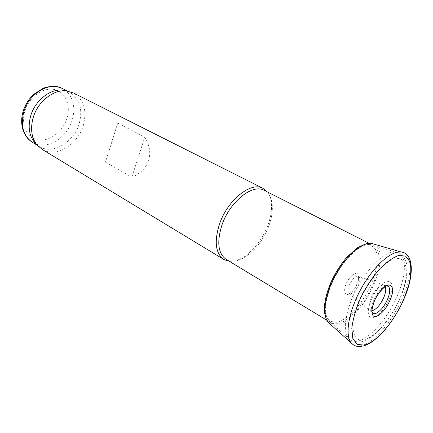<?xml version="1.0" encoding="UTF-8"?>
<svg xmlns="http://www.w3.org/2000/svg" width="433" height="433" viewBox="0 0 433 433"><rect width="100%" height="100%" fill="white"/><g stroke="black" fill="none" stroke-linecap="round" stroke-linejoin="round"><path stroke-width="0.32" stroke-dasharray="2.17 1.62" d="M369.078 244.51C358.042 244.06 338.99 264.509 330.525 286.765C324.523 303.143 323.981 314.558 328.901 321.015L331.072 322.785L332.701 323.473L334.963 323.841L337.453 323.662C349.095 321.919 365.793 302.645 373.766 282.533C380.932 265.164 380.975 248.759 373.051 245.294L369.078 244.51M370.724 300.973C366.832 312.096 367.574 317.714 372.937 317.833C379.102 315.711 384.672 309.238 389.651 298.407C393.575 287.658 392.991 281.959 387.903 281.293C382.934 281.677 374.751 290.971 370.724 300.973M385.235 286.678C383.346 281.851 374.404 289.212 370.653 298.894C367.942 306.532 368.407 310.472 372.055 310.726M36.432 144.362L39.555 146.641C53.01 154.971 74.146 142.062 79.282 123.405C82.984 108.743 79.623 98.253 69.193 91.931L66.585 90.914M42.25 149.45C56.144 158.072 78.005 144.644 83.358 125.31C87.163 110.502 83.921 99.747 73.632 93.041M229.23 261.251C232.38 261.548 235.747 260.915 239.341 259.345C251.822 253.04 261.37 241.592 267.984 225.003C271.231 216.013 272.265 207.927 271.085 200.744L269.705 195.922L267.453 191.998M148.611 160.546C150.933 153.011 149.661 145.185 144.79 137.055L117.706 123.151L105.479 162.142L131.832 177.227C140.444 173.546 146.035 167.988 148.611 160.546M226.367 259.519C230.524 261.765 235.428 261.662 241.084 259.215C253.181 253.094 262.447 241.971 268.877 225.853C272.038 217.117 273.05 209.269 271.908 202.314C270.863 196.642 268.39 192.707 264.482 190.498M131.832 177.227L144.79 137.055M105.479 162.142L117.706 123.151M336.679 322.244L330.217 321.443C326.888 318.764 325.048 314.049 324.701 307.311C325.345 292.454 334.882 271.096 347.261 257.067C353.48 250.815 359.325 246.734 364.792 244.824C369.712 244.342 373.392 246.068 375.833 250.02C377.414 255.069 377.527 261.462 376.18 269.191L372.337 281.466C364.618 301.244 348.219 320.339 336.679 322.244M349.307 293.883C343.472 297.168 342.952 287.344 348.706 279.096C355.937 271.026 359.201 271.459 358.492 280.395C356.592 286.646 353.528 291.144 349.307 293.883M394.203 251.946C382.393 251.6 361.106 275.047 351.293 300.275C344.343 318.802 343.461 331.548 348.641 338.509C350.909 341.042 353.978 341.902 357.837 341.09C370.459 338.649 388.839 316.767 397.976 294.256C407.144 272.617 406.641 252.715 395.518 251.979L394.203 251.946M67.066 117.96C71.066 104.878 65.21 91.455 53.887 89.42C42.623 87.174 28.6 97.625 24.713 111.611C20.649 125.565 27.739 138.782 39.111 139.951C50.428 141.32 63.218 131.069 67.066 117.96M36.15 144.07C49.66 149.012 67.635 136.476 72.322 119.643C75.564 107.492 73.437 97.88 65.94 90.816M65.778 90.681L62.736 88.673M400.514 296.935C409.185 276.27 408.222 258.008 397.223 258.544C386.366 258.739 367.498 279.74 358.367 302.651C349.068 325.578 352.343 342.573 363.942 339.786C375.422 337.334 391.984 317.589 400.514 296.935M32.756 142.533L36.091 144.048M374.339 244.217C382.15 248.131 381.993 264.763 374.783 282.354C366.605 303.127 349.399 323.142 337.302 325.123C334.417 325.648 331.954 325.232 329.908 323.868M403.258 252.428C412.595 255.773 411.983 275.512 403.047 296.513C393.364 320.149 374.123 343.131 360.954 345.75C357.598 346.476 354.806 345.967 352.581 344.23M352.375 293.114C350.822 294.061 349.626 294.142 348.781 293.347C345.123 290.391 353.485 274.955 358.069 276.2C359.709 276.606 360.245 278.381 359.682 281.515C358.362 286.592 355.926 290.462 352.375 293.114M372.553 312.859C367.298 308.48 380.412 284.275 387.124 285.953L358.069 276.2C358.659 275.448 358.735 276.92 358.297 280.611L356.04 286.235C354.795 288.194 354.562 289.325 350.752 292.686C349.117 293.574 348.462 293.796 348.781 293.347L372.553 312.859M370.318 244.558L395.518 251.979C396.823 252.066 398.457 252.656 400.422 253.749C404.146 256.774 406.262 260.693 406.776 265.51C407.664 274.333 405.71 284.605 400.915 296.329C393.608 313.405 384.103 326.709 372.391 336.246C365.966 340.982 360.018 342.898 354.551 341.994C351.271 340.787 349.301 339.624 348.641 338.509L328.901 321.015M67.369 91.011L69.193 91.931M271.908 202.314L271.085 200.744M368.938 243.216L373.051 245.294M326.639 320.106L331.072 322.785M241.084 259.215L239.341 259.345M223.558 259.307L224.099 259.638M37.216 145.228L39.555 146.641M363.39 345.972L362.08 346.276"/><path stroke-width="0.65" d="M372.055 310.726C376.412 309.454 380.369 304.929 383.936 297.152C385.771 292.508 386.204 289.017 385.235 286.678M66.585 90.914L62.606 90.134C50.012 88.603 34.759 100.819 30.57 116.325C27.869 126.761 29.141 135.388 34.386 142.219L36.432 144.362M73.632 93.041L66.233 90.876C53.227 89.295 37.406 101.993 33.049 118.09C30.234 128.915 31.539 137.856 36.957 144.914L42.25 149.45L223.558 259.307M267.453 191.998L262.788 188.22C250.842 181.492 227.46 200.181 219.477 224.121C213.999 241.852 215.542 253.695 224.099 259.638L229.23 261.251M264.482 190.498L263.913 190.211C252.358 183.689 229.696 201.848 221.934 225.063C216.603 242.28 218.08 253.765 226.367 259.519L326.639 320.106M377.273 316.058C369.344 319.808 370.572 303.928 379.422 292.286C388.157 280.438 395.816 284.113 391.28 297.119C387.719 306.494 383.048 312.81 377.273 316.058M364.115 345.101L357.155 344.392L352.835 338.66L351.807 328.333C352.868 319.457 355.672 309.606 360.218 298.792C365.614 288.021 371.812 278.365 378.81 269.835C385.873 262.533 392.39 257.776 398.365 255.557L405.526 256.087L409.878 261.543C411.274 267.361 411.036 274.711 409.174 283.588L404.417 297.693C395.145 320.388 376.694 342.525 364.115 345.101M62.736 88.673L62.108 88.354C49.162 81.339 28.502 93.788 23.663 112.401C20.465 126.295 23.496 136.335 32.756 142.533L37.216 145.228M352.581 344.23L351.369 343.05C344.684 335.57 348.397 312.117 360.613 289.639C372.764 267.129 390.598 250.821 400.763 251.876L403.258 252.428M329.908 323.868L328.225 322.369C321.952 315.43 324.777 294.873 335.31 275.512C345.778 256.114 361.625 242.193 371.076 243.276L374.339 244.217M376.58 313.091C374.837 313.903 373.495 313.822 372.553 312.859C372.613 310.672 370.524 314.309 373.749 302.786C376.991 293.401 385.63 285.093 387.124 285.953C389.916 286.706 390.442 290.121 388.704 296.194C385.754 304.356 381.717 309.99 376.58 313.091M32.756 142.533C27.268 139.188 23.755 134.019 22.213 127.031C21.277 122.133 21.531 117.067 22.976 111.828C24.99 105.019 28.556 99.206 33.671 94.383L43.332 88.197C49.995 85.848 56.252 85.902 62.108 88.354L67.369 91.011M62.606 90.134L66.233 90.876M72.988 92.716L262.788 188.22M263.913 190.211L368.938 243.216M34.386 142.219L36.957 144.914M362.08 346.276C357.653 347.098 354.086 346.021 351.369 343.05L328.225 322.369C322.406 314.282 323.24 301.097 330.72 282.803C335.169 272.963 340.674 264.292 347.25 256.796L357.972 247.367L367.087 243.438L371.076 243.276L400.763 251.876C413.872 253.159 414.273 274.852 404.568 297.498M404.487 297.688C395.134 320.285 377.23 342.362 363.39 345.972"/></g></svg>
